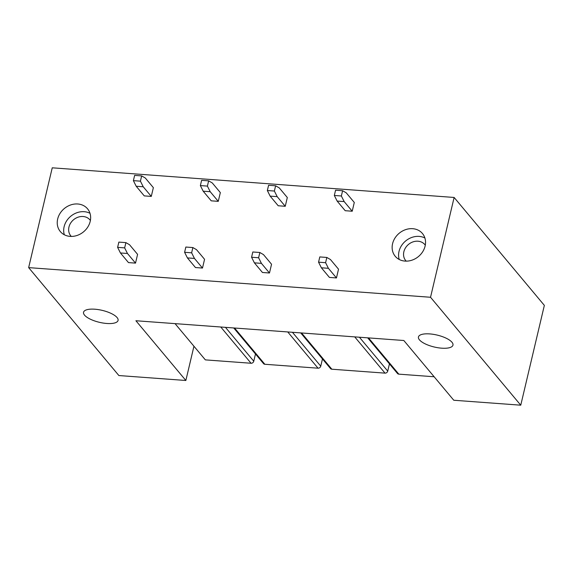 <?xml version="1.0" encoding="UTF-8"?>
<svg xmlns="http://www.w3.org/2000/svg" width="573" height="573" viewBox="0 0 573 573"><rect width="100%" height="100%" fill="white"/><g stroke="black" fill="none" stroke-linecap="round" stroke-linejoin="round"><path stroke-width="0.86" d="M454.124 197.456L52.243 167.81L28.65 267.62L430.531 297.265L454.124 197.456L544.35 305.38L520.757 405.19L453.773 400.248L403.829 340.505L135.908 320.744L185.853 380.486L118.876 375.544L28.65 267.62M520.757 405.19L430.531 297.265M117.071 317.542A17.742 6.131 13.3 0 1 118.067 320.422A17.742 6.131 13.3 0 1 103.14 323.05A17.742 6.131 13.3 0 1 84.546 315.143A17.742 6.131 13.3 0 1 83.543 312.264A17.742 6.131 13.3 0 1 98.477 309.635A17.742 6.131 13.3 0 1 117.071 317.542M419.45 339.846A17.742 6.131 13.3 0 1 418.448 336.967A17.742 6.131 13.3 0 1 433.381 334.338A17.742 6.131 13.3 0 1 451.968 342.246A17.742 6.131 13.3 0 1 452.971 345.125A17.742 6.131 13.3 0 1 438.037 347.754A17.742 6.131 13.3 0 1 419.45 339.846M425.102 246.089A17.742 15.106 140.1 0 1 412.059 260.142A17.742 15.106 140.1 0 1 395.227 256.267A17.742 15.106 140.1 0 1 392.577 243.69A17.742 15.106 140.1 0 1 405.62 229.637A17.742 15.106 140.1 0 1 422.451 233.512A17.742 15.106 140.1 0 1 425.102 246.089M90.197 221.386A17.742 15.106 140.1 0 1 77.154 235.431A17.742 15.106 140.1 0 1 60.33 231.556A17.742 15.106 140.1 0 1 57.672 218.986A17.742 15.106 140.1 0 1 70.723 204.933A17.742 15.106 140.1 0 1 87.547 208.808A17.742 15.106 140.1 0 1 90.197 221.386M425.288 245.18A12.463 10.615 -39.9 0 0 424.844 244.599A12.463 10.615 -39.9 0 0 413.026 241.878A12.463 10.615 -39.9 0 0 403.858 251.755A12.463 10.615 -39.9 0 0 405.72 260.593A12.463 10.615 -39.9 0 0 406.207 261.13M424.894 238.01A17.742 15.106 -39.9 0 0 399.023 251.397A17.742 15.106 -39.9 0 0 399.231 259.469M193.946 346.242L185.853 380.486M71.303 236.427A12.463 10.615 140.1 0 1 70.816 235.89A12.463 10.615 140.1 0 1 68.953 227.051A12.463 10.615 140.1 0 1 78.121 217.174A12.463 10.615 140.1 0 1 89.947 219.896A12.463 10.615 140.1 0 1 90.391 220.476M64.326 234.765A17.742 15.106 140.1 0 1 64.119 226.693A17.742 15.106 140.1 0 1 89.997 213.306M367.687 337.841L397.497 373.496A2.399 2.041 140.1 0 0 398.815 374.148L434.133 376.755M255.479 353.985L253.775 361.219A2.399 2.041 -39.9 0 1 251.06 363.253L205.349 359.88L175.044 323.63M359.414 337.225L387.735 371.103A2.399 2.041 140.1 0 1 385.02 373.13L331.839 369.213A2.399 2.041 140.1 0 1 330.514 368.561L300.703 332.899M387.735 371.103L389.447 363.862M292.431 332.29L320.751 366.161A2.399 2.041 140.1 0 1 318.036 368.188L264.855 364.27A2.399 2.041 140.1 0 1 263.537 363.619L233.727 327.957M320.751 366.161L322.463 358.927M338.521 269.188L336.458 277.941L329.425 277.425L321.367 267.784L318.559 262.183L319.798 256.926L326.832 257.449L330.471 259.548L338.521 269.188M336.458 277.941L328.401 268.307L325.593 262.699L318.559 262.183M325.593 262.699L326.832 257.449M328.401 268.307L321.367 267.784M271.545 264.246L269.475 272.999L262.441 272.483L254.383 262.842L251.576 257.241L252.822 251.984L259.856 252.507L263.487 254.605L271.545 264.246M269.475 272.999L261.417 263.365L258.609 257.757L251.576 257.241M258.609 257.757L259.856 252.507M261.417 263.365L254.383 262.842M204.561 259.304L202.491 268.057L195.465 267.541L187.407 257.907L184.599 252.299L185.838 247.042L192.872 247.565L196.51 249.67L204.561 259.304M202.491 268.057L194.44 258.423L191.633 252.815L184.599 252.299M191.633 252.815L192.872 247.565M194.44 258.423L187.407 257.907M137.584 254.362L135.514 263.122L128.481 262.599L120.423 252.965L117.615 247.357L118.862 242.107L125.888 242.623L129.527 244.728L137.584 254.362M135.514 263.122L127.457 253.481L124.649 247.88L117.615 247.357M124.649 247.88L125.888 242.623M127.457 253.481L120.423 252.965M354.293 202.47L352.223 211.229L345.197 210.706L337.139 201.073L334.331 195.465L335.57 190.215L342.604 190.73L346.242 192.836L354.293 202.47M352.223 211.229L344.172 201.589L341.365 195.987L334.331 195.465M341.365 195.987L342.604 190.73M344.172 201.589L337.139 201.073M287.317 197.527L285.247 206.287L278.213 205.764L270.155 196.131L267.347 190.523L268.594 185.272L275.62 185.788L279.259 187.894L287.317 197.527M285.247 206.287L277.189 196.646L274.381 191.045L267.347 190.523M274.381 191.045L275.62 185.788M277.189 196.646L270.155 196.131M220.333 192.592L218.263 201.345L211.229 200.829L203.179 191.189L200.371 185.58L201.61 180.33L208.644 180.846L212.282 182.952L220.333 192.592M218.263 201.345L210.212 191.711L207.397 186.103L200.371 185.58M207.397 186.103L208.644 180.846M210.212 191.711L203.179 191.189M153.356 187.65L151.286 196.403L144.253 195.887L136.195 186.246L133.387 180.645L134.634 175.388L141.66 175.911L145.298 178.01L153.356 187.65M151.286 196.403L143.229 186.769L140.421 181.161L133.387 180.645M140.421 181.161L141.66 175.911M143.229 186.769L136.195 186.246M398.815 374.148L368.511 337.898M251.06 363.253L220.755 326.997M253.775 361.219L225.454 327.348M354.716 336.881L385.02 373.13M331.839 369.213L301.534 332.956M287.732 331.939L318.036 368.188M264.855 364.27L234.55 328.021"/></g></svg>
